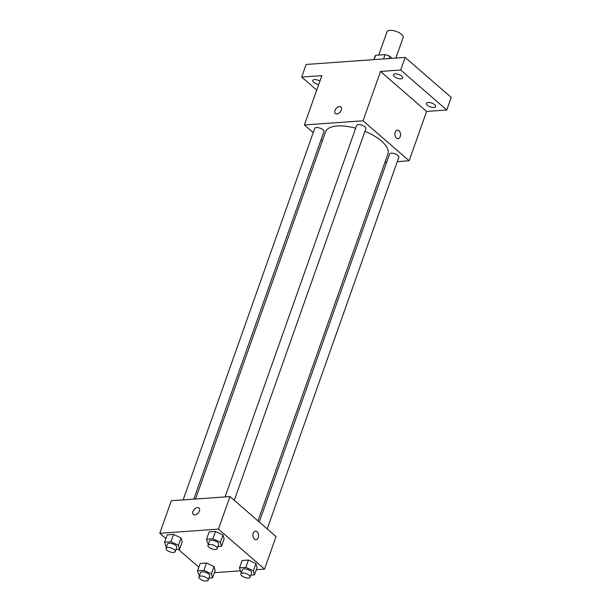 <?xml version="1.0" encoding="UTF-8"?>
<svg xmlns="http://www.w3.org/2000/svg" width="611" height="611" viewBox="0 0 611 611"><rect width="100%" height="100%" fill="white"/><g stroke="black" fill="none" stroke-linecap="round" stroke-linejoin="round"><path stroke-width="0.92" d="M395.867 58.076L403.107 37.607A8.562 3.544 -160.5 0 0 401.45 34.292A8.562 3.544 -160.5 0 0 392.942 30.55A8.562 3.544 -160.5 0 0 386.962 31.894L378.759 55.059M374.115 59.618L375.65 55.28A11.624 4.812 -160.5 0 0 375.154 56.059L373.886 59.634M375.65 55.28L385.06 54.608A11.624 4.812 -160.5 0 1 389.757 56.212L392.193 58.335M383.525 58.954L385.06 54.608M388.924 58.564L389.757 56.212M316.719 90.107L301.689 77.055L306.149 64.461L405.139 57.411L451.216 97.409L446.756 110.011L426.593 111.446L380.508 71.441L400.679 70.005L405.139 57.411M301.689 77.055L321.852 75.619L304.377 124.957L363.041 120.779L380.508 71.441M341.381 110.041A4.285 2.681 131 0 1 338.586 113.379A4.285 2.681 131 0 1 335.363 113.509A4.285 2.681 131 0 1 336.142 108.514A4.285 2.681 131 0 1 340.976 107.04A4.285 2.681 131 0 1 341.381 110.041M395.195 73.862A4.896 2.024 19.5 0 1 400.411 75.191A4.896 2.024 19.5 0 1 402.687 77.994A4.896 2.024 19.5 0 1 400.953 78.857A4.896 2.024 19.5 0 1 395.737 77.528A4.896 2.024 19.5 0 1 393.461 74.725A4.896 2.024 19.5 0 1 395.195 73.862M428.143 102.457A4.896 2.024 19.5 0 1 433.359 103.794A4.896 2.024 19.5 0 1 435.635 106.597A4.896 2.024 19.5 0 1 433.902 107.46A4.896 2.024 19.5 0 1 428.685 106.131A4.896 2.024 19.5 0 1 426.409 103.328A4.896 2.024 19.5 0 1 428.143 102.457M400.679 70.005L446.756 110.011M363.041 120.779L409.126 160.777L426.593 111.446M409.126 160.777L397.28 161.625M386.633 162.381L384.892 162.503M318.698 84.517A4.896 2.024 19.5 0 1 312.801 80.469A4.896 2.024 19.5 0 1 314.535 79.606A4.896 2.024 19.5 0 1 319.935 81.034M257.979 520.885L387.932 153.911A33.078 13.702 -160.5 0 0 381.531 141.103A33.078 13.702 -160.5 0 0 364.935 131.334M355.663 128.188A33.078 13.702 -160.5 0 0 325.564 131.823L195.535 499.019M322.448 140.637L321.149 139.514M313.206 132.618L304.377 124.957M234.273 500.31L365.859 128.707A4.896 2.024 -160.5 0 0 364.912 126.813A4.896 2.024 -160.5 0 0 360.047 124.675A4.896 2.024 -160.5 0 0 356.633 125.438L225.085 496.919M193.794 499.149L323.922 131.693A4.896 2.024 -160.5 0 0 322.975 129.799A4.896 2.024 -160.5 0 0 318.11 127.661A4.896 2.024 -160.5 0 0 314.696 128.432L183.147 499.905M259.278 522.015L389.581 154.041A4.896 2.024 19.5 0 1 394.874 153.766A4.896 2.024 19.5 0 1 398.807 157.31L267.221 528.905M396.44 138.109A4.285 2.826 -94.1 0 1 394.958 133.397A4.285 2.826 -94.1 0 1 397.44 130.166A4.285 2.826 -94.1 0 1 400.564 134.229A4.285 2.826 -94.1 0 1 398.044 138.705A4.285 2.826 -94.1 0 1 396.44 138.109M397.433 130.166A4.285 2.826 -94.1 0 1 400.556 134.229A4.285 2.826 -94.1 0 1 398.044 138.705M335.363 113.509A4.285 2.681 131 0 1 336.149 108.514A4.285 2.681 131 0 1 340.976 107.04M165.894 538.597L159.784 533.288L171.301 500.745L229.965 496.567L276.05 536.573L264.525 569.108L256.33 569.696M159.784 533.288L218.44 529.111L229.965 496.567M199.385 511.025A4.285 2.681 131 0 1 196.589 514.363A4.285 2.681 131 0 1 193.366 514.493A4.285 2.681 131 0 1 194.145 509.498A4.285 2.681 131 0 1 198.98 508.024A4.285 2.681 131 0 1 199.385 511.025M200.164 563.472L206.51 563.014L214.01 566.542L215.148 570.514L214.01 566.542L206.51 563.014L200.164 563.472L197.559 570.819L203.906 570.369L211.406 573.889L212.552 577.861L208.909 578.121M209.153 531.883L215.507 531.433L223 534.953L224.145 538.933L223 534.953L215.507 531.433L209.153 531.883L206.556 539.23L212.903 538.78L220.395 542.301L221.541 546.28L217.898 546.54M198.842 567.191L178.297 549.358M240.367 570.834L214.385 572.683M218.44 529.111L264.525 569.108M167.215 534.869L173.562 534.419L181.055 537.94L182.2 541.919L181.055 537.94L173.562 534.419L167.215 534.869L164.611 542.217L170.958 541.766L178.458 545.287L179.603 549.266L175.96 549.526M242.101 560.486L248.456 560.027L255.948 563.556L257.094 567.527L255.948 563.556L248.456 560.027L242.101 560.486L239.504 567.833L245.851 567.375L253.344 570.903L254.489 574.875L250.846 575.134M254.443 539.093A4.285 2.826 -94.1 0 1 252.962 534.381A4.285 2.826 -94.1 0 1 255.444 531.142A4.285 2.826 -94.1 0 1 258.568 535.213A4.285 2.826 -94.1 0 1 256.047 539.689A4.285 2.826 -94.1 0 1 254.443 539.093M255.436 531.142A4.285 2.826 -94.1 0 1 258.56 535.213A4.285 2.826 -94.1 0 1 256.047 539.689M193.366 514.493A4.285 2.681 131 0 1 194.153 509.498A4.285 2.681 131 0 1 198.98 508.024M241.505 572.209L240.65 571.804L239.504 567.833M250.12 577.189L251.61 572.988A4.896 2.024 -160.5 0 0 250.663 571.094A4.896 2.024 -160.5 0 0 245.798 568.956A4.896 2.024 -160.5 0 0 242.384 569.719L240.894 573.92A4.896 2.024 -160.5 0 0 244.835 577.464A4.896 2.024 -160.5 0 0 250.12 577.189A4.896 2.024 -160.5 0 0 249.173 575.295A4.896 2.024 -160.5 0 0 244.308 573.156A4.896 2.024 -160.5 0 0 240.894 573.92M245.851 567.375L248.456 560.027M253.344 570.903L255.948 563.556M254.489 574.875L257.094 567.527M199.56 575.195L198.705 574.791L197.559 570.819M208.183 580.175L209.665 575.974A4.896 2.024 -160.5 0 0 208.718 574.08A4.896 2.024 -160.5 0 0 203.853 571.942A4.896 2.024 -160.5 0 0 200.439 572.706L198.957 576.906A4.896 2.024 -160.5 0 0 202.89 580.45A4.896 2.024 -160.5 0 0 208.183 580.175A4.896 2.024 -160.5 0 0 207.236 578.281A4.896 2.024 -160.5 0 0 202.371 576.142A4.896 2.024 -160.5 0 0 198.957 576.906M203.906 570.369L206.51 563.014M211.406 573.889L214.01 566.542M212.552 577.861L215.148 570.514M208.557 543.607L207.694 543.21L206.556 539.23M217.172 548.586L218.662 544.386A4.896 2.024 -160.5 0 0 217.715 542.492A4.896 2.024 -160.5 0 0 212.849 540.353A4.896 2.024 -160.5 0 0 209.436 541.117L207.946 545.317A4.896 2.024 -160.5 0 0 211.887 548.861A4.896 2.024 -160.5 0 0 217.172 548.586A4.896 2.024 -160.5 0 0 216.225 546.692A4.896 2.024 -160.5 0 0 211.36 544.554A4.896 2.024 -160.5 0 0 207.946 545.317M212.903 538.78L215.507 531.433M220.395 542.301L223 534.953M221.541 546.28L224.145 538.933M166.612 546.593L165.757 546.196L164.611 542.217M175.235 551.573L176.716 547.372A4.896 2.024 -160.5 0 0 175.769 545.478A4.896 2.024 -160.5 0 0 170.904 543.339A4.896 2.024 -160.5 0 0 167.49 544.111L166.009 548.304A4.896 2.024 -160.5 0 0 169.942 551.848A4.896 2.024 -160.5 0 0 175.235 551.573A4.896 2.024 -160.5 0 0 174.288 549.679A4.896 2.024 -160.5 0 0 169.423 547.54A4.896 2.024 -160.5 0 0 166.009 548.304M170.958 541.766L173.562 534.419M178.458 545.287L181.055 537.94M179.603 549.266L182.2 541.919"/></g></svg>
